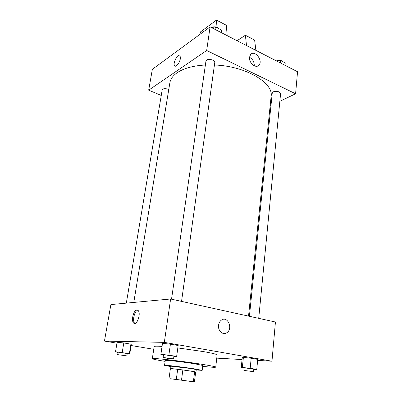 <?xml version="1.0" encoding="UTF-8"?>
<svg xmlns="http://www.w3.org/2000/svg" width="402" height="402" viewBox="0 0 402 402"><rect width="100%" height="100%" fill="white"/><g stroke="black" fill="none" stroke-linecap="round" stroke-linejoin="round"><path stroke-width="0.6" d="M173.644 379.076L191.181 381.468L173.644 379.076M170.267 378.734L194.427 381.9L170.267 378.734M193.362 381.704L194.633 371.724L182.86 369.956L181.513 380.051M176.307 379.367L177.679 369.297L170.398 368.639L169.016 378.513M177.679 369.297L182.86 369.956M194.633 371.724L195.684 372.001L194.427 381.9L195.684 372.001M195.673 372.071L190.081 370.966C181.98 369.734 169.659 368.272 170.086 368.584L170.388 368.699M170.086 368.584L170.433 366.132L190.407 368.463L196.297 369.579L195.985 372.041M196.246 369.981L202.181 370.358L193.694 368.745C181.89 366.915 163.885 364.82 164.549 365.338L170.378 366.529M202.181 370.358L202.784 365.453L194.337 363.72C182.573 361.83 164.604 359.82 165.252 360.443L164.549 365.338M202.668 366.378C210.955 367.242 215.306 367.493 215.718 367.137C215.542 366.694 210.889 365.735 201.759 364.262C181.779 361.031 151.067 357.609 152.328 358.679C152.634 359.132 156.896 360.031 165.116 361.368M177.82 347.926L203.332 351.579C212.387 353.172 216.99 354.298 217.145 354.951L215.718 367.137M152.328 358.679L154.147 346.544C154.207 346.233 155.619 346.122 158.388 346.202L162.046 346.393M253.752 369.398L256.767 369.403L257.727 359.373L251.185 358.232L243.386 357.428L242.255 357.77L241.225 367.664L244.104 368.131M216.773 358.132L242.069 359.544M257.627 360.413L271.968 361.212L164.328 342.368L104.455 341.092L116.967 343.172M131.102 345.524L153.735 349.293M173.885 356.448L176.393 356.72L176.664 356.333L178.156 345.499L170.418 344.152L162.488 343.373L160.86 354.624L163.453 355.041M127.228 353.74L129.725 354.016L131.248 344.64L130.906 344.147L123.796 342.951L117.118 342.278L115.51 351.77L118.027 352.484M271.968 361.212L275.43 322.017L170.619 298.987L164.328 342.368M218.567 325.238C218.874 323.012 219.788 321.329 221.306 320.178C227.507 315.374 233.401 328.575 226.899 332.675C223.095 335.585 217.713 330.826 218.567 325.238C217.713 330.826 223.095 335.585 226.899 332.675L226.899 332.675C233.396 328.575 227.507 315.374 221.306 320.178M170.619 298.987L110.892 304.57L104.455 341.092M136.916 309.937L138.218 310.565C141.333 313.897 136.348 326.836 133.484 322.881C130.997 320.278 133.776 309.847 136.916 309.937M134.987 323.469L134.564 323.082C132.142 320.56 134.69 310.475 137.806 310.183M133.781 302.43L169.86 82.857C170.488 79.038 172.966 75.631 177.292 72.631C183.88 68.239 193.241 65.697 205.387 64.998M214.422 64.993C245.587 66.003 273.787 82.872 271.119 96.364L248.531 316.103M168.76 89.551C165.493 88.249 163.307 88.35 162.202 89.867L126.328 303.128M249.406 316.299L272.26 92.947L273.254 91.797C277.053 90.852 279.496 91.46 280.586 93.631L258.717 318.344M171.528 299.188L205.945 61.149L206.708 60.079C208.995 58.365 215.316 60.235 214.779 62.451L181.543 301.384M279.842 101.299L295.601 93.777L206.668 50.501L148.68 90.169L161.262 95.45M270.134 105.937L270.973 105.535M249.536 57.154L250.627 54.521C254.712 49.486 263.411 60.712 258.928 65.154C255.923 68.953 248.612 62.787 249.536 57.154M206.668 50.501L210.095 26.879L297.545 71.747L295.601 93.777M254.27 65.792C254.34 61.988 252.763 59.154 249.521 57.295M210.095 26.879L152.358 69.31L148.68 90.169M180.372 58.496C179.779 62.818 175.754 67.807 174.568 65.752C172.478 63.26 178.227 52.602 180.086 55.587L180.372 58.496M180.086 55.587C178.232 52.602 172.478 63.26 174.568 65.757L174.94 66.089M246.521 45.567L245.381 35.24L237.069 40.718M199.794 34.446L200.583 31.848L216.462 20.1L226.301 25.251L227.205 35.662M216.462 20.1L217.005 27.331M245.381 35.24L254.632 40.084L255.883 50.371M129.725 354.016L129.369 353.639L115.51 351.77M117.665 354.639L118.067 352.268L118.545 352.247L127.258 353.529L126.871 355.901L117.665 354.639L126.871 355.901M131.248 344.64L130.906 344.147L129.369 353.639M130.906 344.147L123.796 342.951L122.213 352.509M123.796 342.951L117.118 342.278M176.664 356.333L160.906 354.202M163.101 357.473L163.493 354.765L164.217 354.74L173.925 356.172L173.548 358.88C173.739 359.192 162.83 357.725 163.101 357.473L173.548 358.88M178.156 345.499L170.418 344.152L168.87 355.061M170.418 344.152L162.488 343.373M256.767 369.403L250.185 368.327L242.351 367.453L241.225 367.664M243.873 370.408L244.13 367.905L245.15 367.91L253.778 369.147L253.531 371.659L243.873 370.408L253.531 371.659M257.727 359.373L251.185 358.232L250.185 368.327M251.185 358.232L243.386 357.428L242.351 367.453M243.386 357.428L242.255 357.77M221.236 32.597L221.577 30.11L215.392 26.919L211.462 27.582M215.392 26.919L215.04 29.416M211.397 27.547L211.402 27.542C214.211 26.291 216.728 26.693 218.949 28.758M285.847 65.742L286.073 63.38L280.707 60.612L276.847 61.129M280.707 60.612L280.47 62.988M276.395 60.898L276.4 60.893C279.295 59.863 281.626 60.235 283.405 62.003M134.564 323.082L133.484 322.881M258.928 65.154L257.104 66.204"/></g></svg>
